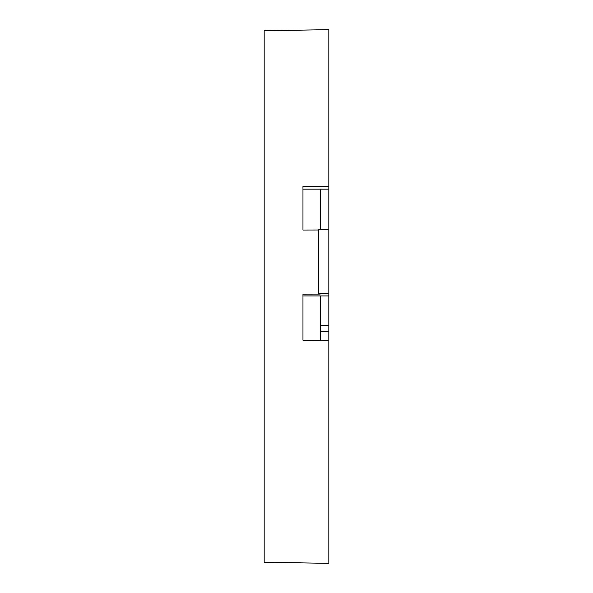 <?xml version="1.0" encoding="UTF-8"?>
<svg xmlns="http://www.w3.org/2000/svg" width="593" height="593" viewBox="0 0 593 593"><rect width="100%" height="100%" fill="white"/><g stroke="black" fill="none" stroke-linecap="round" stroke-linejoin="round"><path stroke-width="0.89" d="M318.485 230.002L302.964 230.04L302.964 186.41L328.826 186.35L328.826 29.65L264.174 30.777L264.174 562.223L328.826 563.35L328.826 340.197L302.964 340.256L302.964 294.143L320.22 294.098L318.485 293.379L328.826 293.379L328.826 189.152L302.964 189.152M328.826 325.601L328.826 293.379M320.42 325.431L328.826 325.572L328.826 340.197M328.826 189.152L328.826 186.35M320.42 331.65L328.826 331.502M302.964 295.922L328.826 295.922M328.826 229.276L318.485 229.276L318.485 293.379M320.42 340.219L320.42 295.922M320.42 229.276L320.42 189.152"/></g></svg>
